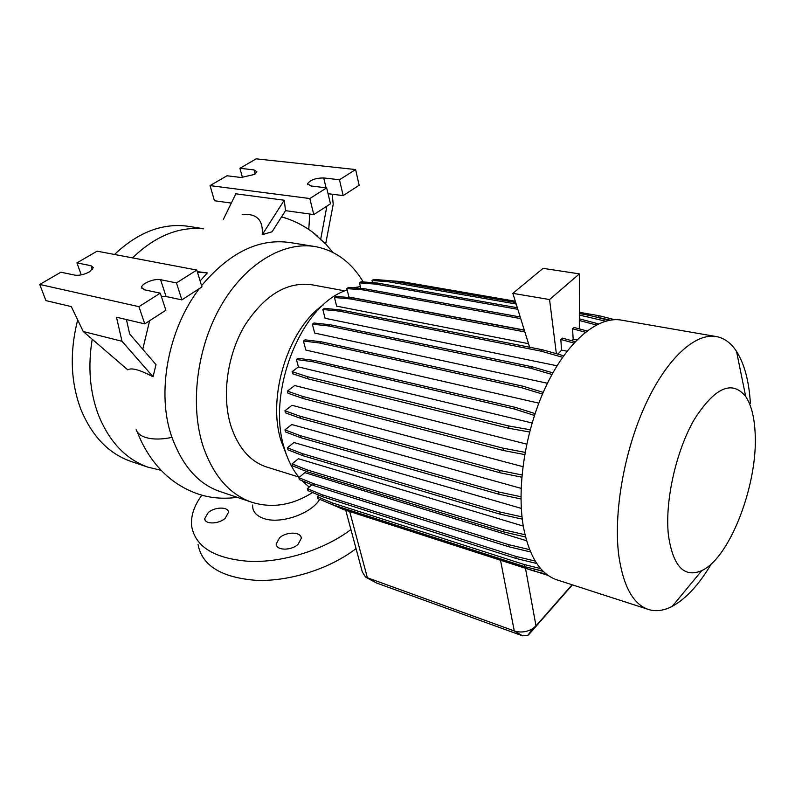 <?xml version="1.0" encoding="UTF-8"?>
<svg xmlns="http://www.w3.org/2000/svg" width="795" height="795" viewBox="0 0 795 795"><rect width="100%" height="100%" fill="white"/><g stroke="black" fill="none" stroke-linecap="round" stroke-linejoin="round"><path stroke-width="1.19" d="M319.66 499.32C311.59 513.669 279.979 524.76 263.254 518.33C255.821 515.548 252.293 511.106 252.661 505.014M208.26 512.497L204.693 518.757C204.852 524.452 218.377 524.283 225.055 518.459L228.533 512.338C228.394 506.594 214.998 506.733 208.26 512.497M279.552 537.808L276.213 543.999C276.094 550.597 291.159 550.905 298.046 544.376L301.275 538.364C301.434 531.696 286.508 531.358 279.552 537.808M254.311 174.473L256.894 171.75L254.052 169.911L239.921 168.282L256.189 158.841L355.613 169.554L339.485 179.759L323.704 177.941C315.555 178.03 310.189 179.968 307.615 183.764L310.865 185.951L326.666 187.868L309.812 198.531L210.059 185.613L227.012 175.774L241.143 177.494L254.311 174.473M89.606 271.771L93.373 267.627L90.968 265.699L76.936 262.877L97.109 251.17L196.792 270.052L176.47 282.911L160.6 279.711C154.508 278.22 141.301 283.586 141.629 287.462L144.412 289.807L160.272 293.156L138.926 306.661L39.75 284.461L60.877 272.198L74.879 275.149C79.391 275.706 84.3 274.573 89.606 271.771M286.508 454.909L281.052 440.828C266.882 396.606 288.406 328.335 323.545 304.714M267.229 467.192L266.524 466.973C250.137 461.468 238.301 447.893 231.007 426.259C221.586 396.496 227.002 355.524 244.612 325.702C264.656 294.836 287.253 281.231 312.425 284.878L344.563 290.821M309.205 487.097L301.812 480.597M299.039 477.467L296.436 474.068C291.338 466.953 287.333 458.437 284.421 448.529C266.792 394.658 298.811 309.951 342.387 291.805L347.147 289.768M711.366 563.794C699.103 584.563 686.065 598.744 672.262 606.327C663.726 610.789 655.666 611.802 648.084 609.358C633.178 604.101 623.459 586.442 618.907 556.401C613.174 514.176 623.856 451.808 645.341 404.983C666.826 358.058 695.784 332.25 716.832 336.643C724.613 338.302 731.181 343.211 736.528 351.39C744.448 363.931 749.059 381.272 750.391 403.423M557.245 579.952L556.57 579.734C540.361 574.05 529.361 556.729 523.567 527.761C516.134 487.106 525.624 427.919 547.189 383.786C568.743 339.574 599.072 315.555 621.988 320.226L715.659 336.444M755.031 431.248C758.758 481.85 730.625 557.375 701.826 570.581C684.147 578.204 673.017 566.408 668.416 535.194C664.709 501.615 675.969 451.043 694.313 419.422C714.904 387.364 732.036 379.732 745.7 396.516C751.027 404.556 754.137 416.143 755.031 431.248M312.564 492.532C292.252 505.372 271.88 508.581 251.449 502.142C229.675 494.401 213.656 476.076 203.391 447.158C189.578 405.867 196.564 347.872 221.159 305.479C245.764 263.036 284.193 240.935 315.853 246.689C335.758 250.713 351.549 262.469 363.236 281.947M220.136 491.558L219.301 491.28C198.243 483.827 182.472 465.87 171.998 437.389L171.909 437.151C156.118 393.396 167.993 329.359 199.376 288.565M161.156 470.332L148.089 467.212C125.799 459.301 109.173 441.712 98.222 414.443C89.795 391.597 87.788 366.525 92.21 339.217M131.712 461.676L130.817 461.378C108.468 453.448 91.773 435.988 80.722 408.998C70.576 381.62 69.562 351.927 77.691 319.928M314.005 246.39L290.582 242.644C259.369 237.934 229.705 252.273 201.592 285.673M122.003 341.284L83.256 331.515L127.806 369.884C131.245 367.449 139.652 369.735 153.047 376.741L122.003 341.284L116.487 317.215L144.76 323.873L138.926 306.661M197.448 272.208L207.316 272.904L197.279 271.632M207.316 272.904L200.141 280.953M149.619 320.733L142.772 349.234M126.435 319.56L129.655 333.979L156.019 364.657L153.047 376.741M312.852 232.379L325.662 243.956L333.214 204.345L332.231 194.228M281.559 216.886L288.973 219.251M262.221 234.714L272.079 231.762L285.534 210.645L284.242 200.231L262.221 234.714C263.324 219.817 256.626 213.139 242.137 214.67M529.609 549.633L508.671 544.664L313.707 483.728L298.841 477.636L304.843 472.628L526.588 540.749M525.008 534.737L503.235 529.718L307.019 469.875L292.083 463.883L298.373 458.735L523.279 526.081M522.017 516.899L499.817 511.96L302.388 453.647L287.383 447.794L293.941 442.527L521.311 508.403M520.964 496.736L498.584 491.976L300.033 435.571L284.958 429.886L291.765 424.51L521.103 488.359M521.977 474.953L499.638 470.441L300.083 416.252L284.938 410.767L292.003 405.291L522.881 466.665M525.078 452.355L502.957 448.142L302.557 396.387L287.363 391.12L294.687 385.525L526.697 444.117M542.478 394.091L521.47 387.672L319.61 343.003L303.432 341.035L305.846 350.068L538.801 403.135M551.988 374.485L530.613 368.194L328.573 325.94L312.356 324.171L314.681 333.075L547.447 383.26M562.612 357.283L541.037 351.151L339.077 311.093L322.84 309.503L325.076 318.278L557.047 365.77M557.941 354.143L561.509 350.128L567.073 351.211M524.859 331.922L350.724 298.96L334.486 297.519L336.623 306.154L528.516 343.678M520.715 318.616L363.086 289.897L346.859 288.575L348.896 297.032L524.283 330.054M353.189 287.85L360.383 286.548M571.466 340.628L573.165 339.266L576.842 339.952M345.736 510.251L362.291 571.863L365.551 577.091L514.285 630.942C520.516 632.86 526.608 632.134 532.561 628.756L535.999 625.884L572.092 584.752M575.212 341.651L562.343 338.123L560.853 339.465L561.509 350.128M587.008 330.949L574.04 327.47L572.589 328.792L573.165 339.266M556.361 353.696L549.554 299.546L579.406 273.868L579.326 328.892M579.406 273.868L543.074 268.352L512.855 293.355L529.629 347.236M114.53 254.46C138.668 231.643 163.83 222.332 190.015 226.555L203.639 228.741M132.546 257.878C155.114 236.115 178.766 226.426 203.53 228.811M572.41 584.862L529.003 634.34L527.979 635.195L522.563 635.831L376.582 583.023L366.326 577.508M83.256 331.515L71.282 306.582L45.901 300.609L39.75 284.461M161.345 296.426L166.056 296.515L181.876 299.874L201.96 286.886L196.792 270.052M160.272 293.156L165.857 310.229L144.76 323.873M81.259 274.881L76.936 262.877M181.876 299.874L176.47 282.911M309.802 214.034L308.768 229.457M320.594 239.792L326.894 206.114M223.316 219.48L235.847 193.801L284.242 200.231M355.613 169.554L359.141 185.265L343.172 195.59L328.057 193.702M326.666 187.868L330.472 203.798L313.786 214.59L285.534 210.645M231.315 203.083L214.441 200.728L210.059 185.613M313.786 214.59L309.812 198.531M242.475 177.573L239.921 168.282M343.172 195.59L339.485 179.759M201.93 495.136C194.03 505.759 190.611 516.164 191.674 526.36C195.57 547.268 215.147 558.955 250.425 561.439C284.063 562.482 324.946 549.385 350.923 529.54M198.064 544.605C202.079 565.772 221.596 577.687 256.596 580.37C289.956 581.572 330.392 568.524 356.041 548.58M512.855 293.355L549.554 299.546M346.859 288.575L348.399 287.462L364.617 288.774L363.086 289.897M520.208 316.986L364.617 288.774M334.486 297.519L336.056 296.396L352.294 297.817L350.724 298.96M524.332 330.233L352.294 297.817M585.368 332.221L572.589 328.792M573.91 343.062L560.853 339.465M543.323 571.426L531.885 568.425M546.453 574.179L534.657 571.257L534.29 569.2M534.657 571.257L343.599 509.555L343.231 508.174M343.599 509.555L328.852 503.175M548.172 575.451L349.363 511.414M517.813 309.295L375.717 284.113L359.519 282.871L360.831 288.466M596.32 324.966L579.346 320.494M517.326 307.725L377.218 283.01L361.029 281.778L359.519 282.871M598.526 323.863L579.346 318.825M375.717 284.113L377.218 283.01M552.883 372.875L532.163 366.793L330.193 324.748L313.975 322.999L312.356 324.171M530.613 368.194L532.163 366.793M328.573 325.94L330.193 324.748M524.69 454.581L503.394 450.497L303.153 398.524L287.959 393.237L287.363 391.12M503.394 450.497L502.957 448.142M303.153 398.524L302.557 396.387M525.565 537.003L503.652 531.925L307.585 471.892L292.659 465.89L292.083 463.883M503.652 531.925L503.235 529.718M307.585 471.892L307.019 469.875M535.045 413.609L515.558 407.428L314.184 360.453L298.046 358.287L296.406 359.509L298.433 366.932L532.084 422.97M529.559 432.013L508.88 428.286L307.983 378.857L292.739 373.799L292.143 371.653L298.433 366.932M534.439 415.407L513.977 408.898L515.558 407.428M513.977 408.898L312.544 361.695L314.184 360.453M312.544 361.695L296.406 359.509M530.156 429.787L508.452 425.901L307.407 376.691L292.143 371.653M508.88 428.286L508.452 425.901M307.983 378.857L307.407 376.691M520.973 498.952L499.012 494.271L300.619 437.657L285.554 431.953L284.958 429.886M499.012 494.271L498.584 491.976M300.619 437.657L300.033 435.571M536.784 563.506L516.253 558.517L322.72 496.766L307.923 490.595L307.367 488.657L311.958 484.771M535.224 561.081L515.856 556.391L322.174 494.808L307.367 488.657M516.253 558.517L515.856 556.391M322.72 496.766L322.174 494.808M543.214 392.382L523.04 386.231L321.25 341.79L305.061 339.833L303.432 341.035M521.47 387.672L523.04 386.231M319.61 343.003L321.25 341.79M521.778 477.169L500.065 472.767L300.669 418.369L285.534 412.863L284.938 410.767M500.065 472.767L499.638 470.441M300.669 418.369L300.083 416.252M530.573 551.959L509.078 546.831L314.264 485.715L299.407 479.604L298.841 477.636M509.078 546.831L508.671 544.664M314.264 485.715L313.707 483.728M610.093 320.137L591.51 315.893M515.309 301.235L401.584 281.579L390.385 280.754M614.515 319.67L599.519 315.794L579.356 312.306M598.158 317.046L599.519 315.794M400.362 282.483L401.584 281.579M516.174 304.028L388.198 281.718L372.05 280.506L372.537 282.652M605.561 321.18L579.346 315.049M515.697 302.498L389.669 280.625L373.521 279.433L372.05 280.506M608.801 320.375L588.787 315.188L579.346 313.548M587.396 316.45L588.787 315.188M388.198 281.718L389.669 280.625M563.685 355.772L542.558 349.79L340.667 309.931L324.43 308.361L322.84 309.503M541.037 351.151L542.558 349.79M339.077 311.093L340.667 309.931M543.074 571.178L524.889 566.706L332.618 504.765L317.881 498.574L317.344 496.656L319.024 495.215M540.63 568.564L524.511 564.609L332.091 502.838L317.344 496.656M524.889 566.706L524.511 564.609M332.618 504.765L332.091 502.838M522.275 519.135L500.244 514.216L302.965 455.704L287.969 449.831L287.383 447.794M500.244 514.216L499.817 511.96M302.965 455.704L302.388 453.647M255.135 173.946L254.052 169.911M92.369 269.644L90.968 265.699M136.174 429.767C137.426 433.235 140.566 435.799 145.614 437.449C152.71 439.585 161.504 439.555 171.988 437.379M376.582 583.023L367.429 577.975L349.701 511.553M522.563 635.831L514.285 630.942L500.562 560.515M529.003 634.34L535.999 625.884L525.535 568.584M166.056 296.515L160.6 279.711M326.069 187.799L323.704 177.941M204.693 518.757L205.199 520.258M276.213 543.999L276.819 545.946M298.642 476.97L266.524 466.973M648.084 609.358L556.57 579.734M701.826 570.581L672.262 606.327M251.449 502.142L219.301 491.28M148.089 467.212L130.817 461.378M137.267 431.933C143.845 448.807 153.117 462.899 165.092 474.208C174.433 482.853 184.937 489.273 196.613 493.466C209.025 497.978 222.58 499.27 237.268 497.352M332.906 252.393L325.672 243.886M317.304 235.936C307.665 227.708 296.634 221.606 284.242 217.641M745.7 396.516L736.528 351.39M527.979 635.195L532.561 628.756M141.997 288.575L141.629 287.462M307.844 184.688L307.615 183.764"/></g></svg>
